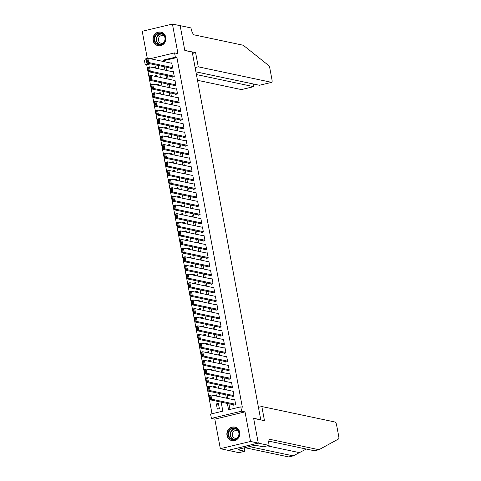 <?xml version="1.0" encoding="UTF-8"?>
<svg xmlns="http://www.w3.org/2000/svg" width="481" height="481" viewBox="0 0 481 481"><rect width="100%" height="100%" fill="white"/><g stroke="black" fill="none" stroke-linecap="round" stroke-linejoin="round"><path stroke-width="0.72" d="M153.06 40.422A6.926 6.469 -78.1 0 0 157.996 45.665A6.926 6.469 -78.1 0 0 165.795 37.368A6.926 6.469 -78.1 0 0 160.858 32.119A6.926 6.469 -78.1 0 0 153.06 40.422M226.978 435.383A6.926 6.469 -78.1 0 0 231.908 440.626A6.926 6.469 -78.1 0 0 239.706 432.329A6.926 6.469 -78.1 0 0 234.776 427.08A6.926 6.469 -78.1 0 0 226.978 435.383M150.583 63.853L146.711 64.785L145.166 64.454L144.36 60.137L146.008 59.746M260.78 419.907L192.232 52.074L184.806 50.505L180.159 25.685L172.426 24.05L142.226 31.289L147.294 58.345M261.057 419.841L253.631 418.272L258.273 443.091L228.078 450.336L220.346 448.695L250.541 441.456L245.009 411.886L241.606 411.171L211.406 418.41L210.6 414.093L222.841 411.159L221.152 402.14M245.009 411.886L214.809 419.131L220.346 448.695M214.809 419.131L211.406 418.41M146.711 64.785L212.019 413.75M258.273 443.091L250.541 441.456M170.569 68.086L170.647 68.512L172.691 68.025L171.717 62.843L170.803 63.065M172.186 76.713L172.264 77.146L174.302 76.659L173.334 71.477L172.414 71.699M173.797 85.347L173.881 85.78L175.92 85.293L174.952 80.111L174.032 80.333M175.415 93.981L175.493 94.414L177.537 93.927L176.569 88.744L175.649 88.967M177.032 102.615L177.11 103.048L179.154 102.555L178.18 97.378L177.267 97.601M178.643 111.249L178.728 111.682L180.766 111.189L179.798 106.012L178.878 106.229M180.261 119.883L180.345 120.31L182.383 119.823L181.415 114.646L180.495 114.863M181.878 128.511L181.956 128.944L184.001 128.457L183.027 123.274L182.113 123.497M183.495 137.145L183.574 137.578L185.612 137.091L184.644 131.908L183.724 132.131M185.107 145.779L185.191 146.212L187.229 145.725L186.261 140.542L185.341 140.765M186.724 154.413L186.802 154.846L188.847 154.353L187.879 149.176L186.959 149.399M188.342 163.047L188.42 163.48L190.464 162.987L189.49 157.81L188.576 158.027M189.953 171.681L190.037 172.114L192.075 171.621L191.107 166.444L190.187 166.66M191.57 180.315L191.654 180.742L193.693 180.255L192.725 175.072L191.805 175.294M193.188 188.943L193.266 189.376L195.31 188.889L194.336 183.706L193.422 183.928M194.805 197.577L194.883 198.01L196.921 197.523L195.953 192.34L195.033 192.562M196.416 206.211L196.501 206.644L198.539 206.157L197.571 200.974L196.651 201.196M198.034 214.845L198.112 215.278L200.156 214.785L199.188 209.608L198.268 209.824M199.651 223.479L199.729 223.912L201.773 223.418L200.799 218.242L199.886 218.458M201.262 232.113L201.347 232.539L203.385 232.052L202.417 226.876L201.497 227.092M202.88 240.74L202.964 241.173L205.002 240.686L204.034 235.504L203.114 235.726M204.497 249.374L204.575 249.807L206.62 249.32L205.646 244.138L204.732 244.36M206.115 258.008L206.193 258.441L208.231 257.954L207.263 252.772L206.343 252.994M207.726 266.642L207.81 267.075L209.848 266.582L208.88 261.405L207.96 261.628M209.343 275.276L209.421 275.709L211.466 275.216L210.498 270.039L209.578 270.256M210.961 283.91L211.039 284.337L213.077 283.85L212.109 278.673L211.195 278.89M212.572 292.544L212.656 292.971L214.694 292.484L213.726 287.301L212.806 287.524M214.189 301.172L214.273 301.605L216.312 301.118L215.344 295.935L214.424 296.158M215.807 309.806L215.885 310.239L217.929 309.752L216.955 304.569L216.041 304.792M217.424 318.44L217.502 318.873L219.54 318.38L218.572 313.203L217.652 313.426M219.035 327.074L219.12 327.507L221.158 327.014L220.19 321.837L219.27 322.054M220.653 335.708L220.731 336.141L222.775 335.648L221.807 330.471L220.887 330.688M222.27 344.342L222.348 344.769L224.386 344.282L223.418 339.105L222.499 339.321M223.881 352.97L223.966 353.403L226.004 352.916L225.036 347.733L224.116 347.955M225.499 361.604L225.583 362.037L227.621 361.55L226.653 356.367L225.733 356.589M227.116 370.238L227.194 370.671L229.239 370.184L228.265 365.001L227.351 365.223M228.734 378.872L228.812 379.305L230.85 378.812L229.882 373.635L228.962 373.857M230.345 387.506L230.429 387.939L232.467 387.445L231.499 382.269L230.579 382.485M231.962 396.14L232.04 396.566L234.085 396.079L233.117 390.903L232.197 391.119M218.584 404.407L216.366 403.938L217.334 409.115L219.378 408.628L218.404 403.445L216.366 403.938M216.973 395.773L214.748 395.304L214.833 395.737M215.356 387.139L213.137 386.67L213.215 387.103M213.738 378.505L211.52 378.036L211.598 378.475M212.121 369.877L209.902 369.402L209.987 369.841M210.51 361.243L208.291 360.774L208.369 361.207M208.892 352.609L206.674 352.14L206.752 352.573M207.275 343.975L205.056 343.506L205.14 343.939M205.664 335.341L203.439 334.872L203.523 335.305M204.046 326.707L201.828 326.238L201.906 326.671M202.429 318.073L200.21 317.604L200.294 318.043M200.811 309.445L198.593 308.976L198.677 309.409M199.2 300.811L196.982 300.342L197.06 300.775M197.583 292.177L195.364 291.708L195.442 292.141M195.965 283.543L193.747 283.075L193.831 283.507M194.354 274.91L192.129 274.441L192.214 274.873M192.737 266.276L190.518 265.807L190.596 266.246M191.119 257.648L188.901 257.173L188.985 257.612M189.502 249.014L187.283 248.545L187.368 248.978M187.891 240.38L185.672 239.911L185.75 240.344M186.273 231.746L184.055 231.277L184.133 231.71M184.656 223.112L182.437 222.643L182.521 223.076M183.045 214.478L180.82 214.009L180.904 214.442M181.427 205.85L179.209 205.375L179.287 205.814M179.81 197.216L177.591 196.747L177.675 197.18M178.198 188.582L175.974 188.113L176.058 188.546M176.581 179.948L174.362 179.479L174.441 179.912M174.964 171.314L172.745 170.845L172.823 171.278M173.346 162.68L171.128 162.211L171.212 162.644M171.735 154.046L169.51 153.577L169.595 154.016M170.118 145.418L167.899 144.943L167.977 145.382M168.5 136.784L166.282 136.315L166.366 136.748M166.889 128.15L164.664 127.681L164.749 128.114M165.272 119.516L163.053 119.047L163.131 119.48M163.654 110.883L161.436 110.414L161.514 110.846M162.037 102.249L159.818 101.78L159.902 102.219M160.426 93.621L158.207 93.146L158.285 93.585M158.808 84.987L156.59 84.518L156.668 84.951M157.191 76.353L154.972 75.884L155.056 76.317M217.051 396.206L216.793 394.817L214.748 395.304M215.434 387.572L215.175 386.183L213.137 386.67M213.823 378.944L213.558 377.549L211.52 378.036M212.205 370.31L211.947 368.915L209.902 369.402M210.588 361.676L210.329 360.281L208.291 360.774M208.976 353.042L208.712 351.647L206.674 352.14M207.359 344.408L207.095 343.019L205.056 343.506M205.742 335.774L205.483 334.385L203.439 334.872M204.124 327.146L203.866 325.751L201.828 326.238M202.513 318.512L202.248 317.117L200.21 317.604M200.896 309.878L200.637 308.483L198.593 308.976M199.278 301.244L199.02 299.849L196.982 300.342M197.667 292.61L197.402 291.215L195.364 291.708M196.05 283.976L195.785 282.587L193.747 283.075M194.432 275.348L194.174 273.954L192.129 274.441M192.815 266.714L192.556 265.32L190.518 265.807M191.204 258.081L190.939 256.686L188.901 257.173M189.586 249.447L189.328 248.052L187.283 248.545M187.969 240.813L187.71 239.418L185.672 239.911M186.357 232.179L186.093 230.79L184.055 231.277M184.74 223.545L184.482 222.156L182.437 222.643M183.123 214.917L182.864 213.522L180.82 214.009M181.505 206.283L181.247 204.888L179.209 205.375M179.894 197.649L179.629 196.254L177.591 196.747M178.277 189.015L178.018 187.62L175.974 188.113M176.659 180.381L176.401 178.986L174.362 179.479M175.048 171.747L174.783 170.358L172.745 170.845M173.431 163.119L173.172 161.724L171.128 162.211M171.813 154.485L171.555 153.09L169.51 153.577M170.196 145.851L169.937 144.456L167.899 144.943M168.584 137.217L168.32 135.822L166.282 136.315M166.967 128.583L166.709 127.188L164.664 127.681M165.35 119.949L165.091 118.56L163.053 119.047M163.738 111.315L163.474 109.927L161.436 110.414M162.121 102.687L161.863 101.293L159.818 101.78M160.504 94.054L160.245 92.659L158.207 93.146M158.892 85.42L158.628 84.025L156.59 84.518M157.275 76.786L157.01 75.391L154.972 75.884M155.658 68.152L155.399 66.763L153.355 67.25L153.439 67.683M227.369 403.457L228.553 409.788L240.795 406.854L242.34 407.179L176.912 57.54L164.67 60.48L164.917 61.821M165.909 67.099L166.534 70.454M167.52 75.727L168.152 79.088M169.138 84.361L169.769 87.722M170.755 92.995L171.38 96.356M172.366 101.629L172.998 104.984M173.984 110.263L174.615 113.618M175.601 118.897L176.226 122.252M177.218 127.525L177.844 130.886M178.83 136.159L179.461 139.52M180.447 144.793L181.078 148.154M182.065 153.427L182.69 156.782M183.676 162.061L184.307 165.416M185.293 170.695L185.925 174.05M186.911 179.329L187.536 182.684M188.528 187.957L189.153 191.318M190.139 196.591L190.771 199.952M191.757 205.225L192.388 208.586M193.374 213.859L193.999 217.214M194.985 222.493L195.617 225.848M196.603 231.127L197.234 234.481M198.22 239.754L198.845 243.115M199.837 248.388L200.463 251.749M201.449 257.022L202.08 260.383M203.066 265.656L203.691 269.011M204.684 274.29L205.309 277.645M206.295 282.924L206.926 286.279M207.912 291.558L208.544 294.913M209.53 300.186L210.155 303.547M211.147 308.82L211.772 312.181M212.758 317.454L213.39 320.809M214.376 326.088L215.001 329.443M215.993 334.722L216.618 338.077M217.604 343.356L218.236 346.711M219.222 351.984L219.853 355.345M220.839 360.618L221.464 363.979M222.456 369.252L223.082 372.613M224.068 377.886L224.699 381.241M225.685 386.52L226.31 389.875M227.303 395.154L227.928 398.508M228.914 403.781L229.978 409.445M233.58 404.774L233.658 405.2L235.696 404.713L234.728 399.531L233.808 399.753M150.27 58.724L174.555 52.898L177.958 53.619L172.426 24.05M174.555 52.898L175.361 57.215L163.119 60.149L163.372 61.496M176.912 57.54L175.361 57.215M240.795 406.854L241.606 411.171M149.038 63.528L145.166 64.454M220.166 396.867L219.54 393.512M218.548 388.233L217.923 384.878M216.937 379.599L216.306 376.244M215.32 370.965L214.688 367.61M213.702 362.337L213.077 358.976M212.091 353.703L211.46 350.342M210.474 345.069L209.842 341.708M208.856 336.435L208.231 333.08M207.239 327.801L206.614 324.447M205.627 319.168L204.996 315.813M204.01 310.534L203.385 307.179M202.393 301.906L201.767 298.545M200.781 293.272L200.15 289.911M199.164 284.638L198.533 281.283M197.547 276.004L196.921 272.649M195.929 267.37L195.304 264.015M194.318 258.736L193.687 255.381M192.701 250.108L192.075 246.747M191.083 241.474L190.458 238.113M189.472 232.84L188.841 229.479M187.855 224.206L187.223 220.851M186.237 215.572L185.612 212.217M184.62 206.938L183.995 203.583M183.008 198.31L182.377 194.949M181.391 189.676L180.766 186.315M179.774 181.042L179.148 177.681M178.162 172.408L177.531 169.053M176.545 163.774L175.914 160.42M174.928 155.141L174.302 151.786M173.316 146.507L172.685 143.152M171.699 137.879L171.068 134.518M170.082 129.245L169.456 125.884M168.464 120.611L167.839 117.25M166.853 111.977L166.222 108.622M165.236 103.343L164.604 99.988M163.618 94.709L162.993 91.354M162.007 86.081L161.375 82.72M160.389 77.447L159.758 74.086M158.772 68.813L158.147 65.452M164.358 66.769L164.989 70.13M165.975 75.403L166.606 78.758M167.592 84.037L168.218 87.392M169.204 92.671L169.835 96.026M170.821 101.305L171.452 104.66M172.439 109.933L173.064 113.294M174.056 118.566L174.681 121.927M175.667 127.2L176.299 130.555M177.285 135.834L177.916 139.189M178.902 144.468L179.527 147.823M180.513 153.102L181.145 156.457M182.131 161.73L182.762 165.091M183.748 170.364L184.373 173.725M185.365 178.998L185.991 182.359M186.977 187.632L187.608 190.987M188.594 196.266L189.225 199.621M190.211 204.9L190.837 208.255M191.823 213.528L192.454 216.889M193.44 222.162L194.071 225.523M195.058 230.796L195.683 234.157M196.675 239.43L197.3 242.785M198.286 248.064L198.918 251.419M199.904 256.698L200.529 260.053M201.521 265.332L202.146 268.687M203.132 273.96L203.764 277.321M204.75 282.594L205.381 285.954M206.367 291.227L206.992 294.588M207.984 299.861L208.61 303.216M209.596 308.495L210.227 311.85M211.213 317.129L211.838 320.484M212.83 325.757L213.456 329.118M214.442 334.391L215.073 337.752M216.059 343.025L216.69 346.386M217.677 351.659L218.302 355.014M219.294 360.293L219.919 363.648M220.905 368.927L221.537 372.282M222.523 377.561L223.148 380.916M224.14 386.189L224.765 389.55M225.751 394.823L226.383 398.184M164.67 60.48L163.119 60.149M155.579 67.719L153.355 67.25M235.618 404.28L211.67 399.218L209.632 399.705L234.578 404.984M209.722 398.827L209.632 399.705L208.826 395.388L210.864 394.901L211.67 399.218L210.54 398.629L209.969 395.61L209.157 395.803L209.722 398.827L210.54 398.629M234.812 399.964L210.864 394.901L209.969 395.61M208.826 395.388L209.157 395.803M237.812 429.852A5.994 5.598 101.9 0 1 237.289 438.293A5.994 5.598 101.9 0 1 229.365 437.963A5.994 5.598 101.9 0 1 229.888 429.521A5.994 5.598 101.9 0 1 237.812 429.852M229.834 437.698A5.55 5.183 -78.1 0 0 232.594 439.369A5.55 5.183 -78.1 0 0 238.209 436.64A5.55 5.183 -78.1 0 0 237.656 430.182A5.55 5.183 -78.1 0 0 234.89 428.511A5.55 5.183 -78.1 0 0 229.275 431.241A5.55 5.183 -78.1 0 0 229.834 437.698M238.402 431.349A3.95 3.692 -78.1 0 0 233.219 437.091A3.95 3.692 -78.1 0 0 236.959 438.191M235.906 427.441A6.878 6.427 -78.1 0 0 235.011 427.176A6.878 6.427 -78.1 0 0 228.048 430.561A6.878 6.427 -78.1 0 0 228.74 438.564A6.878 6.427 -78.1 0 0 232.167 440.638A6.878 6.427 -78.1 0 0 233.093 440.758M163.901 34.891A5.994 5.598 101.9 0 1 163.372 43.332A5.994 5.598 101.9 0 1 155.447 43.001A5.994 5.598 101.9 0 1 155.976 34.56A5.994 5.598 101.9 0 1 163.901 34.891M155.916 42.737A5.55 5.183 -78.1 0 0 158.682 44.408A5.55 5.183 -78.1 0 0 164.298 41.679A5.55 5.183 -78.1 0 0 163.738 35.221A5.55 5.183 -78.1 0 0 160.979 33.55A5.55 5.183 -78.1 0 0 155.363 36.279A5.55 5.183 -78.1 0 0 155.916 42.737M164.49 36.388A3.95 3.692 -78.1 0 0 159.301 42.13A3.95 3.692 -78.1 0 0 163.041 43.236M161.995 32.48A6.878 6.427 -78.1 0 0 161.099 32.215A6.878 6.427 -78.1 0 0 154.136 35.6A6.878 6.427 -78.1 0 0 154.822 43.603A6.878 6.427 -78.1 0 0 158.249 45.677A6.878 6.427 -78.1 0 0 159.175 45.797M244.925 447.679L288.738 456.95L293.212 455.88L306.265 449.044M261.832 406.535L335.155 422.047A2.664 0.866 76.5 0 1 336.568 424.831L338.774 436.616A2.664 0.866 76.5 0 1 338.534 438.985L318.939 449.711L270.057 439.369A6.211 2.02 76.5 0 0 269.739 439.369A6.211 2.02 76.5 0 0 269.023 444.949L269.113 445.424L258.285 443.133L253.655 418.404L264.484 420.695L261.832 406.535L258.706 407.287M269.113 445.424L263.191 446.843L256.265 445.382L254.028 445.496L238.281 449.272L239.207 449.47L237.903 449.783L244.829 451.25L238.913 452.669L228.078 450.336M228.084 450.378L258.285 443.133M318.939 449.711L314.472 450.781L268.807 441.119M249.392 446.608L293.212 455.88M244.829 451.25L244.198 447.853M239.207 449.47L239.129 449.068M197.511 80.297L241.384 89.58L253.583 86.652L253.072 83.928M196.434 74.561L253.691 86.658L241.516 89.58A2.664 0.866 -103.5 0 1 241.384 89.58M195.611 52.669L198.256 66.823L271.579 82.341A2.664 0.866 76.5 0 0 271.717 82.335A2.664 0.866 76.5 0 0 272.024 79.942L269.817 68.158A2.664 0.866 76.5 0 0 268.638 65.494L243.248 45.25L194.366 34.909A6.211 2.02 -103.5 0 1 191.065 28.409L190.981 27.934L180.153 25.643L184.782 50.379L195.611 52.669L192.478 53.415M198.256 66.823L195.13 67.574M195.929 71.837L259.379 85.263L271.579 82.341M259.752 85.173L259.379 85.263M253.228 83.965L253.691 86.658M234 395.647L210.059 390.584L208.014 391.071L232.96 396.35M208.105 390.193L208.014 391.071L207.209 386.754L209.247 386.267L210.059 390.584L208.922 389.995L208.357 386.977L207.539 387.169L208.105 390.193L208.922 389.995M233.195 391.33L209.247 386.267L208.357 386.977M207.209 386.754L207.539 387.169M232.389 387.013L208.441 381.95L206.403 382.437L231.343 387.716M206.487 381.559L206.403 382.437L205.591 378.12L207.636 377.633L208.441 381.95L207.305 381.361L206.74 378.343L205.922 378.535L206.487 381.559L207.305 381.361M231.577 382.702L207.636 377.633L206.74 378.343M205.591 378.12L205.922 378.535M230.772 378.385L206.824 373.316L204.786 373.803L229.732 379.082M204.876 372.925L204.786 373.803L203.98 369.486L206.018 368.999L206.824 373.316L205.688 372.733L205.122 369.709L204.311 369.907L204.876 372.925L205.688 372.733M229.966 374.068L206.018 368.999L205.122 369.709M203.98 369.486L204.311 369.907M229.154 369.751L205.213 364.682L203.168 365.175L228.114 370.448M203.259 364.291L203.168 365.175L202.363 360.858L204.401 360.365L205.213 364.682L204.076 364.099L203.511 361.075L202.693 361.273L203.259 364.291L204.076 364.099M228.349 365.434L204.401 360.365L203.511 361.075M202.363 360.858L202.693 361.273M227.537 361.117L203.595 356.048L201.551 356.541L226.497 361.814M201.641 355.657L201.551 356.541L200.745 352.224L202.784 351.731L203.595 356.048L202.459 355.465L201.894 352.441L201.076 352.639L201.641 355.657L202.459 355.465M226.731 356.8L202.784 351.731L201.894 352.441M200.745 352.224L201.076 352.639M225.926 352.483L201.978 347.414L199.94 347.907L224.886 353.186M200.03 347.029L199.94 347.907L199.128 343.59L201.172 343.103L201.978 347.414L200.842 346.831L200.276 343.813L199.459 344.005L200.03 347.029L200.842 346.831M225.114 348.166L201.172 343.103L200.276 343.813M199.128 343.59L199.459 344.005M224.308 343.849L200.361 338.786L198.322 339.273L223.268 344.552M198.412 338.396L198.322 339.273L197.517 334.956L199.555 334.469L200.361 338.786L199.23 338.197L198.665 335.179L197.847 335.371L198.412 338.396L199.23 338.197M223.503 339.532L199.555 334.469L198.665 335.179M197.517 334.956L197.847 335.371M222.691 335.215L198.749 330.152L196.705 330.639L221.651 335.918M196.795 329.762L196.705 330.639L195.899 326.322L197.938 325.835L198.749 330.152L197.613 329.563L197.048 326.545L196.23 326.737L196.795 329.762L197.613 329.563M221.885 330.898L197.938 325.835L197.048 326.545M195.899 326.322L196.23 326.737M221.08 326.587L197.132 321.518L195.094 322.005L220.033 327.284M195.178 321.128L195.094 322.005L194.282 317.688L196.326 317.201L197.132 321.518L195.995 320.935L195.43 317.911L194.613 318.109L195.178 321.128L195.995 320.935M220.268 322.27L196.326 317.201L195.43 317.911M194.282 317.688L194.613 318.109M219.462 317.953L195.514 312.884L193.476 313.372L218.422 318.65M193.566 312.494L193.476 313.372L192.671 309.061L194.709 308.568L195.514 312.884L194.378 312.301L193.813 309.277L193.001 309.475L193.566 312.494L194.378 312.301M218.657 313.636L194.709 308.568L193.813 309.277M192.671 309.061L193.001 309.475M217.845 309.319L193.903 304.251L191.859 304.744L216.805 310.017M191.949 303.86L191.859 304.744L191.053 300.427L193.091 299.934L193.903 304.251L192.767 303.667L192.202 300.643L191.384 300.841L191.949 303.86L192.767 303.667M217.039 305.002L193.091 299.934L192.202 300.643M191.053 300.427L191.384 300.841M216.228 300.685L192.286 295.617L190.248 296.11L215.187 301.389M190.332 295.232L190.248 296.11L189.436 291.793L191.474 291.3L192.286 295.617L191.149 295.033L190.584 292.009L189.767 292.207L190.332 295.232L191.149 295.033M215.422 296.368L191.474 291.3L190.584 292.009M189.436 291.793L189.767 292.207M214.616 292.051L190.668 286.989L188.63 287.476L213.576 292.755M188.72 286.598L188.63 287.476L187.818 283.159L189.863 282.672L190.668 286.989L189.532 286.399L188.967 283.381L188.155 283.574L188.72 286.598L189.532 286.399M213.804 287.734L189.863 282.672L188.967 283.381M187.818 283.159L188.155 283.574M212.999 283.417L189.051 278.355L187.013 278.842L211.959 284.121M187.103 277.964L187.013 278.842L186.207 274.525L188.245 274.038L189.051 278.355L187.921 277.765L187.356 274.747L186.538 274.94L187.103 277.964L187.921 277.765M212.193 279.1L188.245 274.038L187.356 274.747M186.207 274.525L186.538 274.94M211.381 274.783L187.44 269.721L185.395 270.208L210.341 275.487M185.486 269.33L185.395 270.208L184.59 265.891L186.628 265.404L187.44 269.721L186.303 269.132L185.738 266.113L184.92 266.306L185.486 269.33L186.303 269.132M210.576 270.472L186.628 265.404L185.738 266.113M184.59 265.891L184.92 266.306M209.77 266.155L185.822 261.087L183.784 261.574L208.724 266.853M183.868 260.696L183.784 261.574L182.972 257.257L185.017 256.77L185.822 261.087L184.686 260.504L184.121 257.479L183.303 257.678L183.868 260.696L184.686 260.504M208.958 261.838L185.017 256.77L184.121 257.479M182.972 257.257L183.303 257.678M208.153 257.521L184.205 252.453L182.167 252.946L207.113 258.219M182.257 252.062L182.167 252.946L181.361 248.629L183.399 248.136L184.205 252.453L183.069 251.87L182.503 248.845L181.692 249.044L182.257 252.062L183.069 251.87M207.347 253.204L183.399 248.136L182.503 248.845M181.361 248.629L181.692 249.044M206.535 248.887L182.594 243.819L180.549 244.312L205.495 249.585M180.64 243.428L180.549 244.312L179.744 239.995L181.782 239.502L182.594 243.819L181.457 243.236L180.892 240.211L180.074 240.41L180.64 243.428L181.457 243.236M205.73 244.57L181.782 239.502L180.892 240.211M179.744 239.995L180.074 240.41M204.918 240.253L180.976 235.185L178.938 235.678L203.878 240.957M179.022 234.8L178.938 235.678L178.126 231.361L180.171 230.874L180.976 235.185L179.84 234.602L179.275 231.583L178.457 231.776L179.022 234.8L179.84 234.602M204.112 235.937L180.171 230.874L179.275 231.583M178.126 231.361L178.457 231.776M203.307 231.62L179.359 226.557L177.321 227.044L202.267 232.323M177.411 226.166L177.321 227.044L176.509 222.727L178.553 222.24L179.359 226.557L178.223 225.968L177.657 222.95L176.846 223.142L177.411 226.166L178.223 225.968M202.495 227.303L178.553 222.24L177.657 222.95M176.509 222.727L176.846 223.142M201.689 222.986L177.742 217.923L175.703 218.41L200.649 223.689M175.793 217.532L175.703 218.41L174.898 214.093L176.936 213.606L177.742 217.923L176.611 217.334L176.046 214.316L175.228 214.508L175.793 217.532L176.611 217.334M200.884 218.669L176.936 213.606L176.046 214.316M174.898 214.093L175.228 214.508M200.072 214.358L176.13 209.289L174.086 209.776L199.032 215.055M174.176 208.898L174.086 209.776L173.28 205.459L175.318 204.972L176.13 209.289L174.994 208.706L174.429 205.682L173.611 205.88L174.176 208.898L174.994 208.706M199.266 210.041L175.318 204.972L174.429 205.682M173.28 205.459L173.611 205.88M198.461 205.724L174.513 200.655L172.475 201.142L197.414 206.421M172.559 200.264L172.475 201.142L171.663 196.831L173.707 196.338L174.513 200.655L173.376 200.072L172.811 197.048L171.994 197.246L172.559 200.264L173.376 200.072M197.649 201.407L173.707 196.338L172.811 197.048M171.663 196.831L171.994 197.246M196.843 197.09L172.895 192.021L170.857 192.514L195.803 197.787M170.947 191.63L170.857 192.514L170.052 188.197L172.09 187.704L172.895 192.021L171.759 191.438L171.194 188.414L170.382 188.612L170.947 191.63L171.759 191.438M196.038 192.773L172.09 187.704L171.194 188.414M170.052 188.197L170.382 188.612M195.226 188.456L171.284 183.387L169.24 183.88L194.186 189.159M169.33 183.002L169.24 183.88L168.434 179.563L170.472 179.076L171.284 183.387L170.148 182.804L169.583 179.78L168.765 179.978L169.33 183.002L170.148 182.804M194.42 184.139L170.472 179.076L169.583 179.78M168.434 179.563L168.765 179.978M193.615 179.822L169.667 174.759L167.629 175.246L192.568 180.525M167.713 174.369L167.629 175.246L166.817 170.929L168.861 170.442L169.667 174.759L168.53 174.17L167.965 171.152L167.147 171.344L167.713 174.369L168.53 174.17M192.803 175.505L168.861 170.442L167.965 171.152M166.817 170.929L167.147 171.344M191.997 171.188L168.049 166.125L166.011 166.612L190.957 171.891M166.101 165.735L166.011 166.612L165.199 162.295L167.244 161.808L168.049 166.125L166.913 165.536L166.348 162.518L165.536 162.71L166.101 165.735L166.913 165.536M191.185 166.871L167.244 161.808L166.348 162.518M165.199 162.295L165.536 162.71M190.38 162.554L166.432 157.491L164.394 157.978L189.34 163.257M164.484 157.101L164.394 157.978L163.588 153.661L165.626 153.174L166.432 157.491L165.302 156.902L164.736 153.884L163.919 154.076L164.484 157.101L165.302 156.902M189.574 158.243L165.626 153.174L164.736 153.884M163.588 153.661L163.919 154.076M188.762 153.926L164.821 148.857L162.776 149.344L187.722 154.623M162.867 148.467L162.776 149.344L161.971 145.034L164.009 144.54L164.821 148.857L163.684 148.274L163.119 145.25L162.301 145.448L162.867 148.467L163.684 148.274M187.957 149.609L164.009 144.54L163.119 145.25M161.971 145.034L162.301 145.448M187.151 145.292L163.203 140.224L161.165 140.717L186.111 145.99M161.249 139.833L161.165 140.717L160.353 136.4L162.398 135.907L163.203 140.224L162.067 139.64L161.502 136.616L160.684 136.814L161.249 139.833L162.067 139.64M186.339 140.975L162.398 135.907L161.502 136.616M160.353 136.4L160.684 136.814M185.534 136.658L161.586 131.59L159.548 132.083L184.494 137.362M159.638 131.199L159.548 132.083L158.742 127.766L160.78 127.273L161.586 131.59L160.45 131.006L159.884 127.982L159.073 128.18L159.638 131.199L160.45 131.006M184.728 132.341L160.78 127.273L159.884 127.982M158.742 127.766L159.073 128.18M183.916 128.024L159.975 122.962L157.93 123.449L182.876 128.728M158.021 122.571L157.93 123.449L157.125 119.132L159.163 118.645L159.975 122.962L158.838 122.372L158.273 119.354L157.455 119.547L158.021 122.571L158.838 122.372M183.111 123.707L159.163 118.645L158.273 119.354M157.125 119.132L157.455 119.547M182.305 119.39L158.357 114.328L156.319 114.815L181.259 120.094M156.403 113.937L156.319 114.815L155.507 110.498L157.552 110.011L158.357 114.328L157.221 113.738L156.656 110.72L155.838 110.913L156.403 113.937L157.221 113.738M181.493 115.073L157.552 110.011L156.656 110.72M155.507 110.498L155.838 110.913M180.688 110.756L156.74 105.694L154.702 106.181L179.647 111.46M154.792 105.303L154.702 106.181L153.896 101.864L155.934 101.377L156.74 105.694L155.603 105.105L155.038 102.086L154.227 102.279L154.792 105.303L155.603 105.105M179.876 106.445L155.934 101.377L155.038 102.086M153.896 101.864L154.227 102.279M179.07 102.128L155.122 97.06L153.084 97.547L178.03 102.826M153.174 96.669L153.084 97.547L152.279 93.23L154.317 92.743L155.122 97.06L153.992 96.477L153.427 93.452L152.609 93.651L153.174 96.669L153.992 96.477M178.265 97.811L154.317 92.743L153.427 93.452M152.279 93.23L152.609 93.651M177.453 93.494L153.511 88.426L151.467 88.919L176.413 94.192M151.557 88.035L151.467 88.919L150.661 84.602L152.699 84.109L153.511 88.426L152.375 87.843L151.81 84.818L150.992 85.017L151.557 88.035L152.375 87.843M176.647 89.177L152.699 84.109L151.81 84.818M150.661 84.602L150.992 85.017M175.842 84.86L151.894 79.792L149.856 80.285L174.801 85.558M149.94 79.401L149.856 80.285L149.044 75.968L151.088 75.475L151.894 79.792L150.757 79.209L150.192 76.184L149.375 76.383L149.94 79.401L150.757 79.209M175.03 80.543L151.088 75.475L150.192 76.184M149.044 75.968L149.375 76.383M174.224 76.226L150.276 71.158L148.238 71.651L173.184 76.93M148.328 70.773L148.238 71.651L147.433 67.334L149.471 66.847L150.276 71.158L149.146 70.575L148.575 67.55L147.763 67.749L148.328 70.773L149.146 70.575M173.419 71.909L149.471 66.847L148.575 67.55M147.433 67.334L147.763 67.749M172.607 67.593L148.665 62.53L146.621 63.017L171.567 68.296M146.711 62.139L146.621 63.017L145.815 58.7L147.853 58.213L148.665 62.53L147.529 61.941L146.964 58.922L146.146 59.115L146.711 62.139L147.529 61.941M171.801 63.276L147.853 58.213L146.964 58.922M145.815 58.7L146.146 59.115M233.417 439.466A5.55 5.183 101.9 0 1 231.445 438.035A5.55 5.183 101.9 0 1 230.688 431.974A5.55 5.183 101.9 0 1 235.684 428.751M236.201 428.992A5.363 5.014 -78.1 0 0 231.084 431.902A5.363 5.014 -78.1 0 0 231.722 437.944A5.363 5.014 -78.1 0 0 233.988 439.454M159.5 44.511A5.55 5.183 101.9 0 1 157.527 43.08A5.55 5.183 101.9 0 1 156.776 37.013A5.55 5.183 101.9 0 1 161.766 33.79M162.289 34.037A5.363 5.014 -78.1 0 0 157.167 36.941A5.363 5.014 -78.1 0 0 157.81 42.983A5.363 5.014 -78.1 0 0 160.077 44.499M299.218 452.591L267.352 445.851M269.456 439.514L270.057 439.369M235.011 427.176L235.48 427.272M232.167 440.638L232.636 440.734M161.099 32.215L161.568 32.317M158.249 45.677L158.718 45.773M271.717 82.335L259.542 85.257"/></g></svg>
